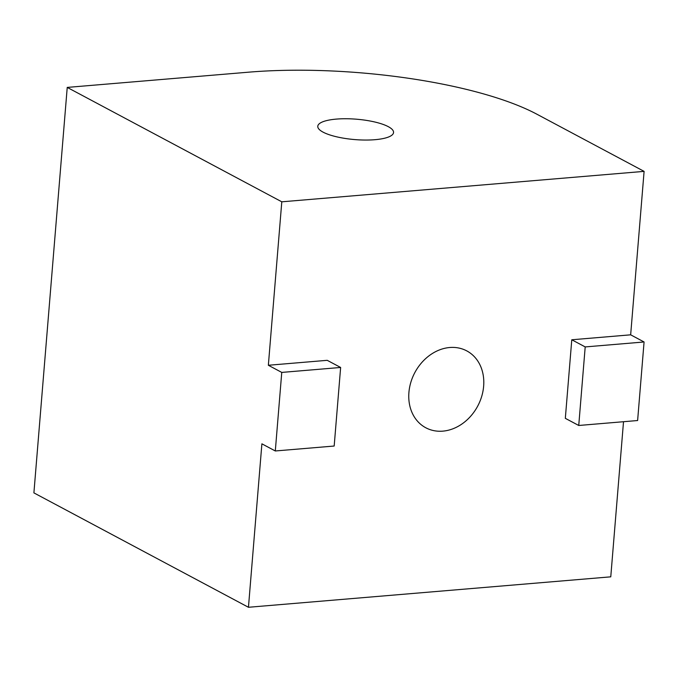 <?xml version="1.0" encoding="UTF-8"?>
<svg xmlns="http://www.w3.org/2000/svg" width="678" height="678" viewBox="0 0 678 678"><rect width="100%" height="100%" fill="white"/><g stroke="black" fill="none" stroke-linecap="round" stroke-linejoin="round"><path stroke-width="1.02" d="M388.274 126.65A38.019 10.221 -175.3 0 1 393.554 132.507A38.019 10.221 -175.3 0 1 365.273 140.049A38.019 10.221 -175.3 0 1 323.059 132.134A38.019 10.221 -175.3 0 1 317.779 126.278A38.019 10.221 -175.3 0 1 346.06 118.743A38.019 10.221 -175.3 0 1 388.274 126.65M442.836 431.14A43.562 35.62 118.1 0 0 481.719 396.342A43.562 35.62 118.1 0 0 466.769 350.89A43.562 35.62 118.1 0 0 449.717 347.509A43.562 35.62 118.1 0 0 410.843 382.307A43.562 35.62 118.1 0 0 425.784 427.759A43.562 35.62 118.1 0 0 442.836 431.14M623.514 421.716L610.768 576.834L248.453 607.276L261.894 443.827L275.302 450.972L334.178 446.031L340.636 367.468L327.228 360.323L268.352 365.264L281.794 201.815L67.232 87.411L248.394 72.199A211.197 56.791 -175.3 0 1 536.823 114.175L644.1 171.373L281.794 201.815M571.783 339.771L565.325 418.334L578.741 425.479L637.617 420.529L644.075 341.975L630.659 334.822L571.783 339.771L585.199 346.924L578.741 425.479M630.659 334.822L644.1 171.373M248.453 607.276L33.9 492.881L67.232 87.411M340.636 367.468L281.76 372.417L275.302 450.972M281.76 372.417L268.352 365.264M644.075 341.975L585.199 346.924"/></g></svg>
